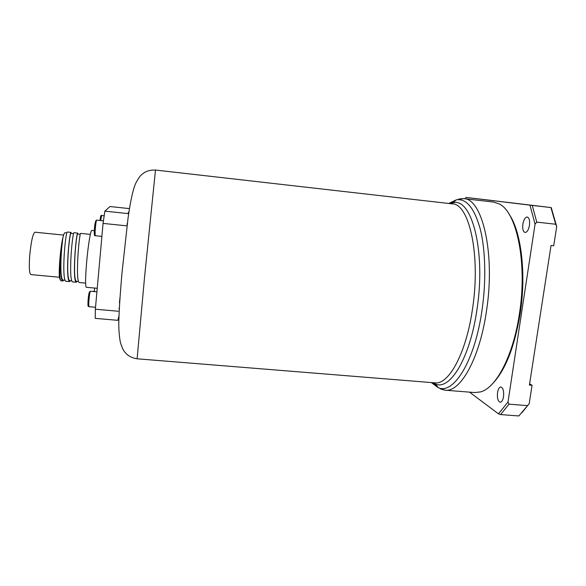 <?xml version="1.0" encoding="UTF-8"?>
<svg xmlns="http://www.w3.org/2000/svg" width="586" height="586" viewBox="0 0 586 586"><rect width="100%" height="100%" fill="white"/><g stroke="black" fill="none" stroke-linecap="round" stroke-linejoin="round"><path stroke-width="0.88" d="M508.948 213.971C521.115 230.987 526.514 273.413 520.163 313.715C514.508 347.124 505.257 370.506 492.408 383.859M431.355 382.563L438.057 387.573L444.972 390.181L474.836 392.561L480.63 391.895C496.02 387.998 513.219 355.929 519.416 313.84C527.627 262.55 516.552 211.363 498.935 203.811L493.383 202.045L463.614 198.617C482.153 198.244 495.514 252.91 486.519 310.719C479.685 358.94 460.157 392.664 444.972 390.181L440.423 388.928M119.493 302.647L119.969 298.186M497.536 392.554C497.038 398.041 497.917 401.271 500.173 402.245C501.755 402.128 502.876 400.282 503.528 396.693C504.019 391.17 503.14 387.932 500.898 386.987C499.294 387.112 498.173 388.972 497.536 392.554M522.844 224.174C522.338 228.98 523.078 231.748 525.078 232.488C527.114 232.276 528.572 229.895 529.458 225.339C529.964 220.512 529.224 217.736 527.232 217.01C525.181 217.245 523.716 219.633 522.844 224.174M489.779 200.214L506.018 202.229M505.718 202.133L551.25 207.598L556.7 226.614L555.696 224.24L536.747 222.116L535.047 224.189L529.971 205.144L532.264 205.415L536.747 222.116M556.7 226.614L553.719 245.805L551.03 245.512L529.414 385.075L532.066 385.295L529.217 403.615L521.95 412.69M555.696 224.24L550.921 207.569L532.264 205.415M529.612 383.808L532.066 385.295M509.022 404.172L527.568 405.622L518.83 415.957L500.62 414.58L498.474 413.848L508.011 401.952L509.022 404.172L500.62 414.58M527.568 405.622L529.217 403.615M465.138 198.793L465.943 197.423L489.779 200.207M465.943 197.423L529.971 205.144M535.047 224.189L508.011 401.952M498.474 413.848L469.533 392.137M119.332 307.547L119.061 308.932M103.444 220.827L96.631 220.116C95.35 220.922 94.588 224.445 94.346 230.679L91.804 230.415C90.684 229.771 88.068 245.585 86.633 262.235C85.38 277.713 85.256 286.063 86.274 287.286L97.232 288.297M63.603 235.089L34.955 232.195C32.86 233.602 31.109 241.447 29.71 255.745C28.941 267.289 29.315 273.559 30.831 274.57L59.435 277.251M60.424 280.071L59.582 278.365C58.41 272.622 60.395 247.973 62.878 237.652L62.878 237.865C62.021 243.417 61.398 250.493 61.01 259.1C60.57 271.955 61.208 278.936 62.914 280.049L64.936 280.233M80.245 234.305L77.557 234.034C76.993 233.558 75.264 246.669 74.722 260.426C74.239 273.244 74.752 280.203 76.253 281.287L78.377 281.492M73.536 233.624L70.891 233.353C70.225 232.869 68.401 245.988 67.873 259.759C67.419 272.6 67.991 279.566 69.595 280.672L71.668 280.862M63.889 280.137L62.819 281.002C60.49 280.313 60.578 266.278 60.893 259.21L61.383 250.83L60.526 259.173C59.772 268.63 59.662 275.266 60.197 279.068L60.951 280.826L62.819 281.002M90.347 234.371L80.619 233.382C80.055 232.884 78.282 246.523 77.682 260.836C77.154 274.167 77.638 281.397 79.132 282.518L85.6 283.119M77.118 281.375L76.158 282.24C74.612 281.112 74.107 273.882 74.627 260.536C75.213 246.215 77.037 232.576 77.645 233.082L77.857 234.063M77.645 233.082L73.961 232.708C73.287 232.195 71.419 245.842 70.833 260.169C70.327 273.523 70.877 280.767 72.474 281.895L76.158 282.24M70.51 280.753L69.492 281.617C67.844 280.482 67.273 273.23 67.771 259.876C68.342 245.534 70.261 231.888 70.979 232.4L71.243 233.389M70.979 232.4L67.287 232.027C66.511 231.507 64.533 245.16 63.969 259.51C63.486 272.878 64.094 280.13 65.8 281.28L69.492 281.624M127.074 223.713L127.081 225.141M119.427 302.881L120.042 297.139M126.261 225.8L103.07 223.398L104.865 211.143L127.785 213.568L128.986 211.656M119.009 315.927L117.823 320.33L95.218 318.359L95.357 309.218L118.291 311.254M103.07 223.398L95.357 309.218M129.462 208.609L110 206.528L104.865 211.143M62.878 237.865C63.669 234.444 64.357 232.737 64.929 232.752L66.811 232.942M62.878 237.652L61.383 250.83M137.109 358.8C132.451 358.061 128.766 356.303 126.049 353.526C124.525 351.585 123.097 351.124 120.328 342.202C118.965 334.445 118.504 326.38 118.943 318.022C119.324 306.522 120.489 289.858 122.005 272.798L127.96 218.768C130.195 202.243 133.051 188.934 135.82 183.081C140.135 175.053 141.622 174.789 143.497 173.17C146.712 170.914 150.712 169.874 155.48 170.043L144.552 277.222L137.109 358.8L434.812 382.848C448.59 385.127 466.295 353.387 472.587 308.412C480.835 254.558 469.034 203.489 452.238 203.862L452.751 202.851C471.371 196.801 486.109 250.251 477.033 309.064C470.104 358.595 449.638 391.096 435.127 383.933L432.673 382.673M450.685 203.679L456.179 199.973M458.904 198.976L463.614 198.617L456.333 199.841L448.788 203.467M434.812 382.848L438.057 387.573C453.249 395.228 474.785 361.672 482.044 310.067C486.321 280.782 485.486 249.819 480.234 228.972C474.345 208.001 466.375 198.295 456.333 199.841L452.751 202.851L450.099 203.613M437.932 387.419L433.259 382.717M104.191 215.765L101.62 215.501L100.711 220.541M99.957 220.461L100.77 216.205M94.639 288.056L94.339 291.601M93.621 291.139L93.628 291.535M96.631 220.116C96.097 221.164 95.591 224.782 95.108 230.979L95.152 235.704C94.419 236.114 94.148 234.437 94.346 230.679M94.317 230.554L95.701 220.885M90.347 291.235C89.783 292.443 89.255 296.223 88.75 302.566L88.801 306.661C88.303 305.892 87.834 307.811 87.995 302.237C88.288 295.71 89.072 292.04 90.347 291.235L96.917 291.835M87.973 302.09C88.435 296.274 88.926 292.912 89.424 292.004M155.48 170.043L452.238 203.862M518.288 203.65L505.967 202.229M59.582 278.365L60.197 279.068M101.62 215.501C101.063 214.696 100.521 216.351 99.979 220.468M101.898 236.392L95.152 235.704M95.533 307.262L88.801 306.661"/></g></svg>
